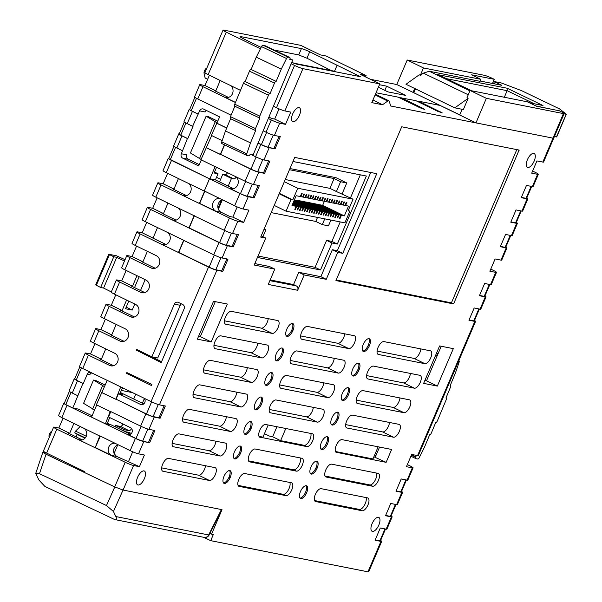 <?xml version="1.0" encoding="UTF-8"?>
<svg xmlns="http://www.w3.org/2000/svg" width="602" height="602" viewBox="0 0 602 602"><rect width="100%" height="100%" fill="white"/><g stroke="black" fill="none" stroke-linecap="round" stroke-linejoin="round"><path stroke-width="0.9" d="M264.797 45.601A2.009 0.88 115.4 0 0 264.714 45.549A2.009 0.88 115.4 0 0 264.624 45.519L289.66 57.423A2.009 0.88 -64.6 0 1 289.75 57.453A2.009 0.88 -64.6 0 1 289.773 59.44L292.715 60.019L289.998 58.733M292.715 60.019L253.186 154.744L250.244 154.165A2.009 0.88 115.4 0 1 248.596 155.835L247.001 155.519A2.009 0.88 115.4 0 1 246.91 155.489L221.875 143.592A2.009 0.88 115.4 0 0 221.965 143.622L246.828 155.436M289.66 57.423L288.065 57.107A2.009 0.88 115.4 0 0 286.537 58.507L281.284 69.087L276.152 81.383A2.009 0.88 115.4 0 0 274.504 83.053L270.14 93.513A2.009 0.88 115.4 0 0 268.484 95.184L259.763 116.096A2.009 0.88 115.4 0 0 259.778 118.09A2.009 0.88 115.4 0 0 259.876 118.12L255.511 128.572A2.009 0.88 115.4 0 0 255.534 130.566A2.009 0.88 115.4 0 0 255.624 130.596L250.492 142.9L246.782 153.781A2.009 0.88 115.4 0 0 246.91 155.489M270.14 93.513L245.104 81.616A2.009 0.88 115.4 0 0 243.449 83.287L234.727 104.199A2.009 0.88 115.4 0 0 234.742 106.185A2.009 0.88 115.4 0 0 234.84 106.215L259.695 118.037M234.833 106.23L230.476 116.675A2.009 0.88 115.4 0 0 230.498 118.662A2.009 0.88 115.4 0 0 230.589 118.692L255.451 130.514M230.581 118.707L225.457 130.995L250.492 142.9M225.457 130.995L221.747 141.876A2.009 0.88 115.4 0 0 221.875 143.592M245.104 81.616L249.469 71.156A2.009 0.88 -64.6 0 1 251.117 69.486L256.256 57.182L261.501 46.602A2.009 0.88 -64.6 0 1 263.029 45.21L264.624 45.519M256.256 57.182L281.284 69.087M276.152 81.383L251.117 69.486M154.714 358.295L155.068 357.468M228.196 186.101L231.461 178.455L222.785 174.234L219.527 181.879M218.353 209.18L222.356 199.796M227.548 172.684A3.349 1.46 -64 0 1 225.14 174.7L222.785 174.234M231.461 178.455L233.817 178.922A3.349 1.46 116 0 0 236.187 176.965M123.011 424.034A3.349 1.46 -64 0 1 120.4 426.442L115.569 425.486L124.238 429.708L129.069 430.663A3.349 1.46 116 0 0 131.537 428.534M135.774 394.152L133.704 398.991M142.381 403.212L144.375 398.532M115.027 426.758L115.569 425.486M124.238 429.708L123.696 430.979M124.983 431.604L129.144 432.432L131.364 433.515M117.864 444.645L114.019 453.66M289.953 168.545L335.931 177.665L346.767 182.948L342.109 193.874M264.459 433.681L269.395 436.066L272.653 436.751L280.622 440.641L304.153 445.307A7.036 3.063 -64 0 0 309.992 439.483A7.036 3.063 -64 0 0 310.76 433.44M95.432 447.61L111.423 455.398L116.675 456.436L139.438 466.67L144.412 455.022L138.528 453.855A6.697 0.685 -156.9 0 1 130.167 450.635L99.819 435.848L95.229 447.564L100.346 436.104M374.647 454.977L375.919 455.594M378.139 446.797L372.954 458.942L335.457 451.508M335.946 452.207L386.138 462.344L373.88 456.783M268.161 424.989L262.976 437.142L258.988 436.345M259.47 437.044L306.869 446.624L304.153 445.307M330.927 220.076L328.466 225.84L322.288 224.621L315.787 221.446L271.148 212.596M289.457 169.704L334.087 178.553L340.597 181.721L346.767 182.948M220.204 80.502L215.802 90.812L214.289 90.518L228.421 97.396M222.161 140.672L211.34 135.397L219.64 116.916L203.649 109.128A3.349 2.995 -78.8 0 0 199.631 110.873L192.64 126.285L193.024 126.36L187.794 138.618L187.41 138.543L181.33 153.766L186.831 154.857A3.349 2.995 101.2 0 0 188.238 159.244L199.277 164.624M178.425 178.591L173.963 189.051L172.375 188.735L186.492 195.612M167.966 203.1L163.503 213.559L161.915 213.251L176.032 220.121M157.506 227.609L153.043 238.076L152.637 237.993L165.986 244.495M147.385 251.335L142.915 261.802L141.335 261.486L155.211 268.251M136.985 275.693L132.523 286.161L130.935 285.845L144.819 292.61M126.593 300.052L122.131 310.519L120.543 310.203L134.427 316.968M116.201 324.41L111.731 334.878L110.143 334.561L124.035 341.326M105.749 348.897L101.339 359.236L99.751 358.92L113.643 365.692M90.541 372.329A3.349 2.995 -78.8 0 0 87.215 374.301L83.294 383.497L82.91 383.421L72.834 408.005L78.335 409.097L92.091 415.801M73.895 423.439L69.689 433.305L68.139 432.996L82.271 439.881M150.146 265.783L150.914 266.159M145.15 279.674L140.522 290.518M134.758 304.033L132.177 310.075L125.525 308.758L128.775 301.113M134.532 287.598L139.145 276.747M132.771 392.685L121.333 390.42M128.602 461.388L132.696 451.786M151.418 385.491L151.87 384.452L126.834 372.548L126.488 373.345L151.418 385.491M139.453 350.793L136.376 350.183L161.201 362.577L184.107 308.886A3.349 2.995 101.2 0 0 182.707 304.507L178.373 302.392A3.349 2.995 101.2 0 0 174.354 304.138L180.239 305.304L157.747 358.002L151.862 356.835L174.354 304.138M222.401 199.781A6.697 5.99 -78.8 0 0 218.421 203.544A6.697 5.99 -78.8 0 0 221.227 212.318L229.896 216.539L232.839 217.126L237.196 206.915M268.898 117.104L271.743 118.489L274.685 119.076L279.042 108.864M198.592 336.285L200.346 336.631L215.275 301.647M424.861 380.487L426.502 380.81L441.243 346.255M375.294 457.061L379.553 447.075M224.418 320.798L261.396 328.135A7.036 3.063 116 0 0 267.228 322.311A7.036 3.063 116 0 0 268.229 318.661M300.594 335.908L337.865 343.298A7.036 3.063 116 0 0 343.704 337.474A7.036 3.063 116 0 0 344.705 333.824M377.07 351.071L414.048 358.401A7.036 3.063 116 0 0 418.217 355.549A7.036 3.063 116 0 0 420.888 348.927M213.958 345.315L250.936 352.644A7.036 3.063 116 0 0 256.768 346.82A7.036 3.063 116 0 0 257.769 343.17M290.134 360.417L327.405 367.807A7.036 3.063 116 0 0 333.245 361.983A7.036 3.063 116 0 0 334.245 358.333M366.61 375.58L403.588 382.91A7.036 3.063 116 0 0 407.757 380.065A7.036 3.063 116 0 0 410.421 373.443M203.499 369.824L240.476 377.153A7.036 3.063 116 0 0 246.308 371.336A7.036 3.063 116 0 0 247.309 367.687M279.674 384.926L316.945 392.316A7.036 3.063 116 0 0 322.785 386.499A7.036 3.063 116 0 0 323.786 382.849M356.151 400.089L393.129 407.426A7.036 3.063 116 0 0 397.29 404.574A7.036 3.063 116 0 0 399.961 397.952M193.031 394.34L230.009 401.669A7.036 3.063 116 0 0 235.849 395.845A7.036 3.063 116 0 0 236.849 392.195M269.214 409.443L306.486 416.832A7.036 3.063 116 0 0 312.325 411.008A7.036 3.063 116 0 0 313.326 407.358M345.691 424.606L382.669 431.935A7.036 3.063 116 0 0 386.83 429.091A7.036 3.063 116 0 0 389.502 422.469M182.572 418.849L219.549 426.178A7.036 3.063 116 0 0 225.389 420.362A7.036 3.063 116 0 0 226.39 416.712M172.112 443.358L209.09 450.695A7.036 3.063 116 0 0 214.929 444.87A7.036 3.063 116 0 0 215.93 441.221M161.652 467.874L198.63 475.204A7.036 3.063 116 0 0 204.469 469.379A7.036 3.063 116 0 0 205.47 465.737M258.047 256.016L315.094 267.333L326.6 240.364L331.898 241.417L340.213 221.92M350.447 197.938L360.312 174.836M107.329 423.221L110.174 424.606M109.745 417.57L107.005 423.981L110.926 424.756L130.453 434.268M111.423 455.398A6.366 5.689 101.2 0 1 108.51 447.753A6.366 5.689 101.2 0 1 115.148 443.335A6.366 5.689 101.2 0 1 115.208 443.343M116.675 456.436C112.145 452.185 112.484 448.227 117.691 444.554M486.356 98.322L470.072 90.466L527.427 101.836L536.653 106.283L559.303 110.776L560.929 111.566A6.697 0.677 -157.1 0 1 564.157 113.59A6.697 0.677 -157.1 0 1 563.419 113.597L486.356 98.322L475.964 122.891L390.66 105.99L389.298 101.369A3.349 1.46 116 0 0 388.877 100.805A3.349 1.46 116 0 0 388.719 100.752A3.349 1.46 116 0 0 387.741 101.061L382.533 104.756L371.81 102.633L379.809 83.896L302.911 68.651L284.866 110.934L290.751 112.1L285.521 124.358L279.637 123.192L274.407 135.442L280.291 136.609L275.061 148.867L269.177 147.701L263.947 159.959L269.831 161.125L264.602 173.376L258.717 172.21L253.487 184.468L259.372 185.634L254.142 197.892L248.257 196.726L243.027 208.984L248.912 210.151L243.682 222.401L237.798 221.235L232.568 233.493L238.452 234.66L233.222 246.918L227.338 245.751L222.108 258.002L227.992 259.169L222.755 271.427L216.878 270.26L159.447 404.83L165.332 405.996L160.102 418.255L154.217 417.088L148.987 429.346L154.872 430.513L149.642 442.771L143.758 441.605A6.697 0.685 -156.9 0 1 135.397 438.376L67.033 405.289L61.803 417.547L99.736 436.029M139.438 466.67L133.561 465.504L123.086 490.051L222.01 509.668L211.55 534.177L213.319 534.523L210.7 540.656L367.965 571.832L380.946 541.401L375.069 540.235L380.298 527.984L386.175 529.15L391.405 516.892L385.528 515.726L390.758 503.468L396.635 504.634L401.873 492.376L395.988 491.209L401.218 478.959L407.102 480.125L412.332 467.867L406.448 466.7L411.678 454.442L417.562 455.609L474.827 321.408L468.95 320.241L474.18 307.983L480.057 309.15L485.287 296.891L479.41 295.725L484.64 283.474L490.517 284.641L495.755 272.382L489.87 271.216L495.1 258.958L500.984 260.124L506.214 247.873L500.33 246.707L505.56 234.449L511.444 235.615L516.674 223.357L510.789 222.191L516.019 209.932L521.904 211.099L527.134 198.848L521.249 197.682L526.479 185.424L532.364 186.59L537.594 174.332L531.709 173.165L536.939 160.915L542.823 162.081L553.035 138.151L475.964 122.891L440.19 105.47L418.744 101.219L442.252 112.913L437.699 111.302L415.801 100.639L398.84 97.471M238.836 479.327A7.036 3.063 -64 0 1 244.668 473.511L291.436 482.781A7.036 3.063 -64 0 1 291.774 482.894A7.036 3.063 -64 0 1 291.782 489.825A7.036 3.063 -64 0 1 285.942 495.649L239.182 486.378A7.036 3.063 -64 0 1 238.843 486.265A7.036 3.063 -64 0 1 238.836 479.327M230.16 477.612A7.036 3.063 -64 0 1 223.989 483.316A7.036 3.063 -64 0 1 223.982 476.385A7.036 3.063 -64 0 1 230.152 470.674A7.036 3.063 -64 0 1 230.16 477.612L229.076 477.077A7.036 3.063 -64 0 1 223.508 482.932M372.585 486.243L326.111 477.025A7.036 3.063 -64 0 1 325.78 476.912A7.036 3.063 -64 0 1 325.772 469.981A7.036 3.063 -64 0 1 331.604 464.157L378.079 473.375A7.036 3.063 -64 0 1 378.41 473.481A7.036 3.063 -64 0 1 378.259 480.787A7.036 3.063 -64 0 1 372.585 486.243L369.876 484.919L324.997 476.024M317.096 468.258A7.036 3.063 -64 0 1 310.925 473.97A7.036 3.063 -64 0 1 310.918 467.032A7.036 3.063 -64 0 1 317.088 461.328A7.036 3.063 -64 0 1 317.096 468.258L316.012 467.731A7.036 3.063 -64 0 1 310.444 473.586M249.296 454.819A7.036 3.063 -64 0 1 255.128 448.994L301.895 458.265A7.036 3.063 -64 0 1 302.234 458.378A7.036 3.063 -64 0 1 302.242 465.316A7.036 3.063 -64 0 1 296.41 471.133L249.642 461.862A7.036 3.063 -64 0 1 249.303 461.749A7.036 3.063 -64 0 1 249.296 454.819M240.619 453.095A7.036 3.063 -64 0 1 234.449 458.807A7.036 3.063 -64 0 1 234.441 451.869A7.036 3.063 -64 0 1 240.612 446.165A7.036 3.063 -64 0 1 240.619 453.095L239.536 452.569A7.036 3.063 -64 0 1 233.967 458.423M336.571 452.516A7.036 3.063 -64 0 1 336.24 452.403A7.036 3.063 -64 0 1 336.232 445.465A7.036 3.063 -64 0 1 342.064 439.648L391.624 449.476L386.138 462.344M327.556 443.749A7.036 3.063 -64 0 1 321.385 449.461A7.036 3.063 -64 0 1 321.378 442.523A7.036 3.063 -64 0 1 327.548 436.811A7.036 3.063 -64 0 1 327.556 443.749L326.472 443.222A7.036 3.063 -64 0 1 320.904 449.069M260.102 437.353A7.036 3.063 -64 0 1 259.763 437.24A7.036 3.063 -64 0 1 259.755 430.302A7.036 3.063 -64 0 1 265.595 424.485L312.355 433.756A7.036 3.063 -64 0 1 312.694 433.869A7.036 3.063 -64 0 1 312.701 440.799A7.036 3.063 -64 0 1 306.869 446.624M251.079 428.586A7.036 3.063 -64 0 1 244.909 434.298A7.036 3.063 -64 0 1 244.901 427.36A7.036 3.063 -64 0 1 251.072 421.648A7.036 3.063 -64 0 1 251.079 428.586L249.996 428.06A7.036 3.063 -64 0 1 244.427 433.907M338.015 419.233A7.036 3.063 -64 0 1 331.845 424.944A7.036 3.063 -64 0 1 331.837 418.014A7.036 3.063 -64 0 1 338.008 412.302A7.036 3.063 -64 0 1 338.015 419.233L336.932 418.706A7.036 3.063 -64 0 1 331.363 424.56M270.215 405.793A7.036 3.063 -64 0 1 276.055 399.969L322.815 409.24A7.036 3.063 -64 0 1 323.154 409.352A7.036 3.063 -64 0 1 323.161 416.291A7.036 3.063 -64 0 1 317.329 422.115L270.561 412.837A7.036 3.063 -64 0 1 270.223 412.731A7.036 3.063 -64 0 1 270.215 405.793M261.539 404.07A7.036 3.063 -64 0 1 255.368 409.781A7.036 3.063 -64 0 1 255.361 402.851A7.036 3.063 -64 0 1 261.531 397.139A7.036 3.063 -64 0 1 261.539 404.07L260.455 403.543A7.036 3.063 -64 0 1 254.887 409.398M199.872 384.866L246.346 394.077A7.036 3.063 -64 0 1 246.677 394.19A7.036 3.063 -64 0 1 246.685 401.128A7.036 3.063 -64 0 1 240.853 406.952L194.378 397.734A7.036 3.063 -64 0 1 194.047 397.621A7.036 3.063 -64 0 1 194.198 390.322A7.036 3.063 -64 0 1 199.872 384.866M348.475 394.724A7.036 3.063 -64 0 1 342.305 400.435A7.036 3.063 -64 0 1 342.297 393.497A7.036 3.063 -64 0 1 348.468 387.786A7.036 3.063 -64 0 1 348.475 394.724L347.392 394.197A7.036 3.063 -64 0 1 341.823 400.044M280.675 381.284A7.036 3.063 -64 0 1 286.514 375.46L333.282 384.731A7.036 3.063 -64 0 1 333.613 384.844A7.036 3.063 -64 0 1 333.621 391.774A7.036 3.063 -64 0 1 327.789 397.598L281.021 388.328A7.036 3.063 -64 0 1 280.683 388.215A7.036 3.063 -64 0 1 280.675 381.284M271.999 379.561A7.036 3.063 -64 0 1 265.836 385.272A7.036 3.063 -64 0 1 265.821 378.334A7.036 3.063 -64 0 1 271.991 372.623A7.036 3.063 -64 0 1 271.999 379.561L270.915 379.034A7.036 3.063 -64 0 1 265.354 384.881M210.331 360.357L256.806 369.568A7.036 3.063 -64 0 1 257.137 369.681A7.036 3.063 -64 0 1 257.144 376.619A7.036 3.063 -64 0 1 251.312 382.436L204.838 373.225A7.036 3.063 -64 0 1 204.507 373.112A7.036 3.063 -64 0 1 204.657 365.813A7.036 3.063 -64 0 1 210.331 360.357M358.935 370.207A7.036 3.063 -64 0 1 352.764 375.919A7.036 3.063 -64 0 1 352.757 368.988A7.036 3.063 -64 0 1 358.927 363.277A7.036 3.063 -64 0 1 358.935 370.207L357.851 369.681A7.036 3.063 -64 0 1 352.283 375.535M291.135 356.768A7.036 3.063 -64 0 1 296.974 350.943L343.742 360.222A7.036 3.063 -64 0 1 344.073 360.327A7.036 3.063 -64 0 1 344.081 367.265A7.036 3.063 -64 0 1 338.249 373.089L291.481 363.819A7.036 3.063 -64 0 1 291.15 363.706A7.036 3.063 -64 0 1 291.135 356.768M282.458 355.045A7.036 3.063 -64 0 1 276.295 360.756A7.036 3.063 -64 0 1 276.288 353.825A7.036 3.063 -64 0 1 282.451 348.114A7.036 3.063 -64 0 1 282.458 355.045L281.375 354.518A7.036 3.063 -64 0 1 275.814 360.372M220.791 335.841L267.265 345.059A7.036 3.063 -64 0 1 267.597 345.164A7.036 3.063 -64 0 1 267.604 352.102A7.036 3.063 -64 0 1 261.772 357.927L215.298 348.708A7.036 3.063 -64 0 1 214.967 348.596A7.036 3.063 -64 0 1 215.117 341.296A7.036 3.063 -64 0 1 220.791 335.841M369.395 345.698A7.036 3.063 -64 0 1 363.224 351.41A7.036 3.063 -64 0 1 363.217 344.472A7.036 3.063 -64 0 1 369.387 338.76A7.036 3.063 -64 0 1 369.395 345.698L368.311 345.172A7.036 3.063 -64 0 1 362.743 351.019M301.602 332.259A7.036 3.063 -64 0 1 307.434 326.434L354.202 335.705A7.036 3.063 -64 0 1 354.533 335.818A7.036 3.063 -64 0 1 354.54 342.756A7.036 3.063 -64 0 1 348.708 348.573L301.941 339.302A7.036 3.063 -64 0 1 301.61 339.189A7.036 3.063 -64 0 1 301.602 332.259M292.918 330.536A7.036 3.063 -64 0 1 286.755 336.247A7.036 3.063 -64 0 1 286.748 329.309A7.036 3.063 -64 0 1 292.911 323.598A7.036 3.063 -64 0 1 292.918 330.536L291.835 330.009A7.036 3.063 -64 0 1 286.274 335.856M231.251 311.332L277.725 320.542A7.036 3.063 -64 0 1 278.056 320.655A7.036 3.063 -64 0 1 278.071 327.593A7.036 3.063 -64 0 1 272.232 333.41L225.758 324.2A7.036 3.063 -64 0 1 225.426 324.087A7.036 3.063 -64 0 1 225.577 316.787A7.036 3.063 -64 0 1 231.251 311.332M362.126 510.752L315.651 501.541A7.036 3.063 -64 0 1 315.32 501.428A7.036 3.063 -64 0 1 315.313 494.49A7.036 3.063 -64 0 1 321.144 488.673L367.619 497.884A7.036 3.063 -64 0 1 367.95 497.997A7.036 3.063 -64 0 1 367.799 505.296A7.036 3.063 -64 0 1 362.126 510.752L359.417 509.435L314.537 500.533M254.202 265.03L265.708 238.068L260.704 237.075L294.702 157.415L376.762 173.685L342.771 253.352L337.767 252.358L326.261 279.32L304.198 274.948L297.666 290.269L268.251 284.437L274.79 269.117L254.202 265.03M211.182 341.913L197.358 339.174L213.522 301.301L227.345 304.04L211.182 341.913L200.346 336.631M437.338 386.085L423.635 383.369L439.611 345.932L453.314 348.648L437.338 386.085L426.502 380.81M299.043 107.63A7.706 3.356 -64 0 1 299.405 107.75A7.706 3.356 -64 0 1 299.412 115.343A7.706 3.356 -64 0 1 293.023 121.724A7.706 3.356 -64 0 1 292.662 121.596A7.706 3.356 -64 0 1 292.647 114.004A7.706 3.356 -64 0 1 299.043 107.63M144.013 470.899A7.706 3.356 -64 0 1 144.382 471.02A7.706 3.356 -64 0 1 144.39 478.613A7.706 3.356 -64 0 1 138.001 484.994A7.706 3.356 -64 0 1 137.632 484.873A7.706 3.356 -64 0 1 137.625 477.273A7.706 3.356 -64 0 1 144.013 470.899M378.47 517.314A7.706 3.356 -64 0 1 378.831 517.442A7.706 3.356 -64 0 1 378.839 525.034A7.706 3.356 -64 0 1 372.45 531.408A7.706 3.356 -64 0 1 372.089 531.288A7.706 3.356 -64 0 1 372.074 523.695A7.706 3.356 -64 0 1 378.47 517.314M533.778 153.375A7.706 3.356 -64 0 1 534.147 153.495A7.706 3.356 -64 0 1 534.155 161.088A7.706 3.356 -64 0 1 527.766 167.469A7.706 3.356 -64 0 1 527.397 167.341A7.706 3.356 -64 0 1 527.39 159.748A7.706 3.356 -64 0 1 533.778 153.375M401.722 126.789L519.097 150.064L453.592 303.905L335.939 280.577L401.722 126.789M424.892 363.683L378.417 354.465A7.036 3.063 -64 0 1 378.079 354.352A7.036 3.063 -64 0 1 378.071 347.422A7.036 3.063 -64 0 1 383.91 341.597L430.377 350.808A7.036 3.063 -64 0 1 430.716 350.921A7.036 3.063 -64 0 1 430.558 358.228A7.036 3.063 -64 0 1 424.892 363.683L414.048 358.401M414.424 388.192L367.957 378.982A7.036 3.063 -64 0 1 367.619 378.869A7.036 3.063 -64 0 1 367.611 371.931A7.036 3.063 -64 0 1 373.443 366.106L419.918 375.324A7.036 3.063 -64 0 1 420.256 375.437A7.036 3.063 -64 0 1 420.098 382.737A7.036 3.063 -64 0 1 414.424 388.192L403.588 382.91M403.965 412.701L357.498 403.49A7.036 3.063 -64 0 1 357.159 403.378A7.036 3.063 -64 0 1 357.152 396.44A7.036 3.063 -64 0 1 362.983 390.623L409.458 399.833A7.036 3.063 -64 0 1 409.796 399.946A7.036 3.063 -64 0 1 409.638 407.245A7.036 3.063 -64 0 1 403.965 412.701L393.129 407.426M393.505 437.218L347.038 427.999A7.036 3.063 -64 0 1 346.699 427.894A7.036 3.063 -64 0 1 346.692 420.956A7.036 3.063 -64 0 1 352.524 415.132L398.998 424.35A7.036 3.063 -64 0 1 399.337 424.463A7.036 3.063 -64 0 1 399.179 431.762A7.036 3.063 -64 0 1 393.505 437.218L382.669 431.935M189.412 409.375L235.886 418.593A7.036 3.063 -64 0 1 236.217 418.706A7.036 3.063 -64 0 1 236.225 425.637A7.036 3.063 -64 0 1 230.393 431.461L183.919 422.25A7.036 3.063 -64 0 1 183.587 422.137A7.036 3.063 -64 0 1 183.738 414.831A7.036 3.063 -64 0 1 189.412 409.375M178.952 433.892L225.426 443.102A7.036 3.063 -64 0 1 225.758 443.215A7.036 3.063 -64 0 1 225.765 450.153A7.036 3.063 -64 0 1 219.933 455.977L173.459 446.759A7.036 3.063 -64 0 1 173.128 446.646A7.036 3.063 -64 0 1 173.278 439.347A7.036 3.063 -64 0 1 178.952 433.892M168.492 458.4L214.967 467.619A7.036 3.063 -64 0 1 215.298 467.731A7.036 3.063 -64 0 1 215.305 474.662A7.036 3.063 -64 0 1 209.473 480.486L162.999 471.268A7.036 3.063 -64 0 1 162.66 471.163A7.036 3.063 -64 0 1 162.818 463.856A7.036 3.063 -64 0 1 168.492 458.4M306.636 492.775A7.036 3.063 -64 0 1 300.466 498.479A7.036 3.063 -64 0 1 300.458 491.548A7.036 3.063 -64 0 1 306.629 485.837A7.036 3.063 -64 0 1 306.636 492.775L305.553 492.24A7.036 3.063 -64 0 1 299.984 498.095M374.557 455.187L375.829 455.804M285.807 428.489L280.622 440.641M276.928 426.728L272.653 436.751M315.787 221.446L317.502 217.42M324.749 218.857L322.288 224.621M340.597 181.721L336.413 191.526L353.058 199.209L348.084 210.85L349.852 211.204L348.265 210.429M285.273 179.509L329.904 188.358L334.087 178.553M329.904 188.358L336.413 191.526M494.641 83.896L495.363 82.203L494.392 81.594L501.045 82.865L521.513 90.631L559.582 108.917L566.226 114.132L556.474 136.947L554.45 136.549M492.489 83.467L494.265 79.314L471.614 74.821L480.825 79.314L479.982 81.3L429.279 71.247L469.906 90.849M206.366 110.452A3.349 2.995 -78.8 0 0 205.139 111.964L199.631 110.873M240.491 90.383L208.142 74.625A6.697 0.685 -156.9 0 1 204.921 72.579L223.041 30.115A6.697 0.685 23.1 0 0 226.262 32.154L260.418 48.792M209.383 75.227L204.981 85.537L215.802 90.812M235.465 102.423L224.508 97.08A6.697 5.99 -78.8 0 0 225.818 97.524A6.697 5.99 -78.8 0 0 232.462 93.761A6.697 5.99 -78.8 0 0 230.558 85.544M204.981 85.537L200.504 84.649A6.697 0.685 23.1 0 0 199.766 84.664A6.697 0.685 23.1 0 0 202.987 86.711L235.435 102.506M268.304 118.519L271.276 119.964A6.697 0.685 23.1 0 0 279.637 123.192M285.521 124.358L274.685 119.076M196.478 98.314L191.21 110.678L198.254 114.109M216.953 123.214L226.713 127.97M189.75 109.293A6.697 0.685 -156.9 0 0 189.231 109.346A6.697 0.685 -156.9 0 0 189.69 109.857A6.697 0.685 23.1 0 0 192.452 111.393L197.87 114.034M191.21 110.678L189.6 109.654L194.86 97.328M192.452 111.393L187.222 123.643L192.64 126.285M187.222 123.643A6.697 0.685 -156.9 0 1 184.46 122.116A6.697 0.685 23.1 0 1 184.001 121.604L189.231 109.346M185.95 122.996L180.743 135.187L187.794 138.618M179.291 133.81A6.697 0.685 -156.9 0 0 178.771 133.855A6.697 0.685 -156.9 0 0 179.23 134.366A6.697 0.685 23.1 0 0 181.992 135.901L187.41 138.543M180.743 135.187L179.14 134.163L184.325 122.01M181.992 135.901L176.83 147.987L182.255 150.628M176.83 147.987A6.697 0.685 -156.9 0 1 174.076 146.452A6.697 0.685 23.1 0 1 173.617 145.94L178.771 133.855M173.933 146.354L168.673 158.68L209.504 178.809M214.523 172.052L218.044 173.767L215.426 179.885L209.925 178.794L215.117 166.634M201.294 159.906L198.72 165.941L182.73 158.153A3.349 2.995 101.2 0 1 181.33 153.766M181.375 303.852A3.349 2.995 -78.8 0 0 180.239 305.304M215.426 179.885L233.486 188.682M219.948 198.585A6.697 5.99 -78.8 0 0 219.85 198.57A6.697 5.99 -78.8 0 0 212.86 203.22A6.697 5.99 -78.8 0 0 215.93 211.264L199.443 203.295L204.59 191.225L166.272 172.669A6.697 0.685 -156.9 0 1 163.052 170.622L168.274 158.364A6.697 0.685 23.1 0 0 171.495 160.41L239.897 193.498A6.697 0.685 23.1 0 0 248.257 196.726M167.604 173.316L163.142 183.776L173.963 189.051M199.029 203.318L182.564 195.296A6.697 5.99 -78.8 0 0 183.873 195.74A6.697 5.99 -78.8 0 0 190.668 191.624A6.697 5.99 -78.8 0 0 188.682 183.587M163.142 183.776L158.559 182.865A6.697 0.685 23.1 0 0 157.822 182.873A6.697 0.685 23.1 0 0 161.043 184.919L229.437 218.014A6.697 0.685 23.1 0 0 237.798 221.235M237.241 234.419L232.139 246.391L226.254 245.225A5.358 0.549 -156.9 0 1 219.564 242.644L188.983 227.812L194.137 215.734L155.813 197.178A6.697 0.685 -156.9 0 1 152.592 195.131L157.822 182.88M157.145 197.825L152.682 208.284L163.503 213.559M188.576 227.827L172.104 219.805A6.697 5.99 -78.8 0 0 173.414 220.249A6.697 5.99 -78.8 0 0 180.209 216.141A6.697 5.99 -78.8 0 0 178.23 208.096M152.682 208.284L148.107 207.381A6.697 0.685 23.1 0 0 147.37 207.389A6.697 0.685 23.1 0 0 150.583 209.436L218.977 242.523A6.697 0.685 23.1 0 0 227.338 245.751M226.781 258.935L221.671 270.9L215.794 269.734A5.358 0.549 -156.9 0 1 209.105 267.153L178.531 252.321L183.678 240.251L145.36 221.694A6.697 0.685 -156.9 0 1 142.14 219.647L147.362 207.389M146.685 222.341L142.222 232.801L153.043 238.076M178.117 252.343L161.652 244.322A6.697 5.99 -78.8 0 0 162.961 244.766A6.697 5.99 -78.8 0 0 169.756 240.649A6.697 5.99 -78.8 0 0 167.77 232.613M142.222 232.801L137.655 231.89A6.697 0.685 23.1 0 0 136.91 231.905A6.697 0.685 23.1 0 0 140.131 233.945L208.518 267.04A6.697 0.685 23.1 0 0 216.878 270.26M136.564 246.067L132.101 256.527L127.534 255.617A6.697 0.685 23.1 0 0 126.789 255.632A6.697 0.685 23.1 0 0 130.009 257.679L151.147 267.973A6.697 5.99 101.2 0 0 152.456 268.417A6.697 5.99 101.2 0 0 159.184 264.489A6.697 5.99 101.2 0 0 156.377 255.722L135.239 245.42A6.697 0.685 -156.9 0 1 132.019 243.374L136.91 231.905M132.101 256.527L142.915 261.802M126.164 270.426L121.702 280.886L117.142 279.983A6.697 0.685 23.1 0 0 116.397 279.99A6.697 0.685 23.1 0 0 119.617 282.037L140.755 292.331A6.697 5.99 101.2 0 0 142.064 292.775A6.697 5.99 101.2 0 0 148.792 288.847A6.697 5.99 101.2 0 0 145.985 280.08L124.847 269.779A6.697 0.685 -156.9 0 1 121.627 267.732L126.789 255.632M121.702 280.886L132.523 286.161M115.772 294.784L111.31 305.244L106.75 304.341A6.697 0.685 23.1 0 0 106.005 304.349A6.697 0.685 23.1 0 0 109.225 306.395L130.363 316.697A6.697 5.99 101.2 0 0 131.68 317.134A6.697 5.99 101.2 0 0 138.4 313.206A6.697 5.99 101.2 0 0 135.593 304.439L114.455 294.137A6.697 0.685 -156.9 0 1 111.235 292.09L116.397 279.99M111.31 305.244L122.131 310.519M105.38 319.143L100.91 329.603L96.358 328.7A6.697 0.685 23.1 0 0 95.62 328.707A6.697 0.685 23.1 0 0 98.841 330.754L119.971 341.056A6.697 5.99 101.2 0 0 121.288 341.492A6.697 5.99 101.2 0 0 128.008 337.564A6.697 5.99 101.2 0 0 125.201 328.797L104.063 318.503A6.697 0.685 -156.9 0 1 100.843 316.456L106.005 304.349M100.91 329.603L111.731 334.878M94.928 343.622L90.518 353.961L85.966 353.058A6.697 0.685 23.1 0 0 85.228 353.073A6.697 0.685 23.1 0 0 88.449 355.12L109.587 365.414A6.697 5.99 101.2 0 0 110.896 365.858A6.697 5.99 101.2 0 0 117.563 362.05A6.697 5.99 101.2 0 0 114.756 353.284L93.619 342.989A6.697 0.685 -156.9 0 1 90.405 340.943L95.62 328.715M90.518 353.961L101.339 359.236M91.767 372.931A3.349 2.995 -78.8 0 0 89.781 374.813L87.215 374.301M81.458 367.852L76.243 380.065L83.294 383.497M74.791 378.681A6.697 0.685 -156.9 0 0 74.272 378.733A6.697 0.685 -156.9 0 0 74.731 379.245A6.697 0.685 23.1 0 0 77.492 380.78L82.91 383.421M76.243 380.065L74.64 379.042L79.825 366.881M77.492 380.78L72.263 393.038L77.681 395.68M72.263 393.038A6.697 0.685 -156.9 0 1 69.501 391.503A6.697 0.685 23.1 0 1 69.042 390.991L74.272 378.733M70.991 392.391L65.784 404.574L72.834 408.005M105.004 423.68L91.534 417.118L96.719 404.95M65.784 404.574L64.173 403.551L69.365 391.398M64.331 403.197A6.697 0.685 -156.9 0 0 63.812 403.242A6.697 0.685 -156.9 0 0 64.271 403.761A6.697 0.685 23.1 0 0 67.033 405.289M61.803 417.547A6.697 0.685 -156.9 0 1 58.582 415.5L63.812 403.242M63.059 418.157L58.846 428.022L69.689 433.305M94.807 447.579L78.35 439.565A6.697 5.99 -78.8 0 0 79.66 440.009A6.697 5.99 -78.8 0 0 86.387 436.074A6.697 5.99 -78.8 0 0 84.242 428.481M58.846 428.022L54.353 427.134A6.697 0.685 23.1 0 0 53.608 427.142A6.697 0.685 23.1 0 0 56.829 429.188L125.201 462.276A6.697 0.685 23.1 0 0 133.561 465.504M45.88 452.727L42.847 452.283L46.038 454.247L84.22 472.397L84.566 471.584L46.625 453.103A6.697 0.685 -156.9 0 1 43.404 451.056L53.608 427.142M436.51 353.186L437.985 353.901M124.494 261.02L116.713 257.325L103.597 288.072L111.31 291.925M126.202 307.163L132.177 310.075M124.343 388.583L122.289 388.177M418.443 101.926L418.668 101.399L416.486 100.97M384.828 90.368L386.634 86.146L379.456 84.724M400.797 98.427L401.022 97.9M564.157 113.59L543.561 162.066A6.697 0.685 -156.9 0 1 542.823 162.081M537.594 174.332A6.697 0.685 23.1 0 0 538.331 174.324A6.697 0.685 23.1 0 0 535.118 172.277L532.612 171.058M531.701 186.454L526.645 198.306A5.358 0.549 -156.9 0 1 526.05 198.321L521.37 197.388M527.134 198.848A6.697 0.685 23.1 0 0 527.871 198.833A6.697 0.685 23.1 0 0 526.803 197.93M516.343 222.439A6.697 0.685 -156.9 0 1 517.411 223.35L512.182 235.6A6.697 0.685 -156.9 0 1 511.444 235.615M505.883 246.955A6.697 0.685 -156.9 0 1 506.952 247.858L501.722 260.117A6.697 0.685 -156.9 0 1 500.984 260.124M495.755 272.382A6.697 0.685 23.1 0 0 496.492 272.367A6.697 0.685 23.1 0 0 493.271 270.328L490.765 269.109M474.504 320.49A6.697 0.685 -156.9 0 1 475.572 321.393L418.3 455.601A6.697 0.685 -156.9 0 1 417.562 455.609M412.332 467.867A6.697 0.685 23.1 0 0 413.07 467.859A6.697 0.685 23.1 0 0 409.849 465.813L407.351 464.593M395.973 504.506L390.916 516.35A5.358 0.549 -156.9 0 1 390.322 516.365L385.649 515.44M391.405 516.892A6.697 0.685 23.1 0 0 392.15 516.877A6.697 0.685 23.1 0 0 391.082 515.974M95.229 447.564L94.845 447.489M94.582 409.97L83.573 403.348L93.513 380.065L104.515 386.68M149.642 442.771L142.674 441.07A5.358 0.549 -156.9 0 1 135.984 438.497L127.586 434.403A3.687 3.296 -78.8 0 0 128.309 434.644A3.687 3.296 -78.8 0 0 132.147 432.086A3.687 3.296 -78.8 0 0 130.461 427.661L108.51 416.968L110.806 411.595M105.192 385.099L95.778 380.509L93.513 380.065M120.099 393.309L122.289 394.43L118.451 393.678L140.401 404.378A3.687 3.296 -78.8 0 0 141.116 404.619A3.687 3.296 -78.8 0 0 144.773 402.557A3.687 3.296 -78.8 0 0 144.066 398.193M143.765 403.889L120.43 392.527M129.934 374.023L126.488 373.345M88.449 355.12L82.73 368.522L151.087 401.609A6.697 0.685 23.1 0 0 159.447 404.83M136.376 350.183L136.692 349.446L151.862 356.835M149.755 355.812L161.562 361.719M243.682 222.401L232.839 217.126M243.027 208.984A6.697 0.685 -156.9 0 1 234.667 205.756L204.319 190.969L209.466 178.899M253.487 184.468A6.697 0.685 -156.9 0 1 245.127 181.247L200.948 159.733L211.678 135.563M201.068 159.455L190.428 152.961L206.117 116.186L217.126 122.808M217.804 121.228L208.382 116.637L206.117 116.186M258.04 143.125L260.817 144.48A6.697 0.685 23.1 0 0 269.177 147.701M275.061 148.867L268.093 147.174A5.358 0.549 -156.9 0 1 261.403 144.593L258.1 142.983M284.866 110.934A6.697 0.685 -156.9 0 1 276.506 107.705L273.436 106.215M422.754 108.954L422.995 108.39L401.098 97.72M257.43 257.46L320.512 269.967L315.094 267.333M320.512 269.967L332.026 243.005L326.6 240.364M332.026 243.005L337.316 244.058L331.898 241.417M337.316 244.058L366.347 176.032L292.963 161.486M263.939 229.505L265.843 229.881L264.127 229.053M265.843 229.881L262.923 236.714M220.625 179.306L216.524 177.312M107.005 423.981L105.049 423.59M422.995 108.39L424.606 109.413L420.053 107.803L398.155 97.14L376.024 92.753M372.954 99.955L382.533 104.756M365.738 77.018L366.054 75.528L360.387 74.407L379.809 83.896M349.852 67.642L326.239 56.054L320.354 54.887L300.849 45.376L223.786 30.1A6.697 0.685 23.1 0 0 223.041 30.115M291.15 63.767L294.551 65.422A6.697 0.685 23.1 0 0 302.911 68.651M261.102 47.407L243.148 38.611A6.697 0.685 -156.9 0 1 240.025 36.609A6.697 0.685 -156.9 0 1 240.762 36.602L301.429 48.627A6.697 0.685 -156.9 0 1 309.699 51.802L360.335 76.665L296.049 64L291.752 62.33M271.276 119.964L266.046 132.222A6.697 0.685 23.1 0 0 274.407 135.442M266.046 132.222L263.172 130.822M231.093 115.2L197.757 98.961A6.697 0.685 -156.9 0 1 194.995 97.434A6.697 0.685 23.1 0 1 194.536 96.914L199.766 84.664M279.087 136.368L273.978 148.34M260.817 144.48L255.587 156.731A6.697 0.685 23.1 0 0 263.947 159.959M255.587 156.731L250.364 154.187M268.62 160.885L263.518 172.849L264.602 173.376M263.518 172.849L257.633 171.683A5.358 0.549 -156.9 0 1 250.944 169.109L220.392 154.278L250.357 168.989A6.697 0.685 23.1 0 0 258.717 172.21M258.16 185.393L253.058 197.366L254.142 197.892M209.925 178.794L209.549 178.719M253.058 197.366L247.174 196.199A5.358 0.549 -156.9 0 1 240.484 193.618L229.648 188.336A6.697 5.99 -78.8 0 0 230.957 188.78A6.697 5.99 -78.8 0 0 237.7 184.806A6.697 5.99 -78.8 0 0 235.976 176.792M229.437 218.014L224.207 230.273A6.697 0.685 23.1 0 0 232.568 233.493M224.207 230.273L193.754 215.659M232.139 246.391L233.222 246.918M218.977 242.523L213.748 254.781A6.697 0.685 23.1 0 0 222.108 258.002M213.748 254.781L183.294 240.175M221.671 270.9L222.755 271.427M164.12 405.763L159.018 417.728L160.102 418.255M159.018 417.728L153.134 416.561A5.358 0.549 -156.9 0 1 146.444 413.98L116.096 399.194L145.857 413.867A6.697 0.685 23.1 0 0 154.217 417.088M145.857 413.867L140.627 426.126A6.697 0.685 23.1 0 0 148.987 429.346M140.627 426.126L110.279 411.339L105.425 423.665M153.66 430.272L148.559 442.237M84.22 472.397L114.696 486.883L123.086 490.051M221.416 509.548L208.653 534.952A4.485 4.011 -78.8 0 1 204.228 537.405L114.591 519.518L44.834 486.371L38.821 479.937L35.736 473.39L39.484 473.699L106.479 505.545L113.454 511.504L115.855 516.554L208.653 534.952L209.112 535.02L221.822 509.623M209.917 533.402L211.55 534.177M203.574 537.277L210.7 540.656M380.622 540.483A6.697 0.685 -156.9 0 1 381.691 541.394L368.695 571.84L367.965 571.832M381.691 541.394A6.697 0.685 -156.9 0 1 380.946 541.401M385.513 529.015L380.456 540.867A5.358 0.549 -156.9 0 1 379.862 540.874L375.189 539.949M392.15 516.877L386.92 529.135A6.697 0.685 -156.9 0 1 386.175 529.15M401.542 491.465A6.697 0.685 -156.9 0 1 402.61 492.368L397.38 504.626A6.697 0.685 -156.9 0 1 396.635 504.634M402.61 492.368A6.697 0.685 -156.9 0 1 401.873 492.376M406.433 479.99L401.376 491.842A5.358 0.549 -156.9 0 1 400.781 491.849L396.108 490.923M413.07 467.859L407.84 480.11A6.697 0.685 -156.9 0 1 407.102 480.125M475.572 321.393A6.697 0.685 -156.9 0 1 474.827 321.408M479.395 309.022L474.338 320.866A5.358 0.549 -156.9 0 1 473.744 320.881L469.071 319.948M484.964 295.981A6.697 0.685 -156.9 0 1 486.032 296.884L480.802 309.142A6.697 0.685 -156.9 0 1 480.057 309.15M486.032 296.884A6.697 0.685 -156.9 0 1 485.287 296.891M489.855 284.505L484.798 296.357A5.358 0.549 -156.9 0 1 484.204 296.365L479.531 295.439M496.492 272.367L491.262 284.626A6.697 0.685 -156.9 0 1 490.517 284.641M506.952 247.858A6.697 0.685 -156.9 0 1 506.214 247.873M510.774 235.48L505.718 247.332A5.358 0.549 -156.9 0 1 505.131 247.339L500.45 246.414M517.411 223.35A6.697 0.685 -156.9 0 1 516.674 223.357M521.234 210.971L516.177 222.823A5.358 0.549 -156.9 0 1 515.59 222.83L510.91 221.905M527.871 198.833L522.641 211.091A6.697 0.685 -156.9 0 1 521.904 211.099M538.331 174.324L533.101 186.575A6.697 0.685 -156.9 0 1 532.364 186.59M289.84 482.465A7.036 3.063 -64 0 1 289.073 488.508A7.036 3.063 -64 0 1 283.233 494.325L238.068 485.37M229.55 470.531A7.036 3.063 -64 0 1 229.076 477.077M376.483 473.059A7.036 3.063 -64 0 1 374.971 480.607A7.036 3.063 -64 0 1 369.876 484.919M316.486 461.185A7.036 3.063 -64 0 1 316.012 467.731M300.3 457.949A7.036 3.063 -64 0 1 299.533 463.991A7.036 3.063 -64 0 1 293.693 469.816L248.528 460.861M240.01 446.022A7.036 3.063 -64 0 1 239.536 452.569M326.946 436.668A7.036 3.063 -64 0 1 326.472 443.222M250.47 421.505A7.036 3.063 -64 0 1 249.996 428.06M337.406 412.159A7.036 3.063 -64 0 1 336.932 418.706M260.929 396.996A7.036 3.063 -64 0 1 260.455 403.543M347.866 387.65A7.036 3.063 -64 0 1 347.392 394.197M271.389 372.487A7.036 3.063 -64 0 1 270.915 379.034M358.325 363.134A7.036 3.063 -64 0 1 357.851 369.681M281.849 347.971A7.036 3.063 -64 0 1 281.375 354.518M368.785 338.625A7.036 3.063 -64 0 1 368.311 345.172M292.309 323.462A7.036 3.063 -64 0 1 291.835 330.009M366.024 497.568A7.036 3.063 -64 0 1 364.511 505.116A7.036 3.063 -64 0 1 359.417 509.435M261.215 235.886L265.708 238.068M370.727 172.488L337.346 250.71L342.771 253.352M337.346 250.71L332.349 249.717L337.767 252.358M332.349 249.717L320.843 276.679L326.261 279.32M320.843 276.679L298.78 272.307L304.198 274.948M298.78 272.307L293.55 284.565L296.259 285.882A3.349 2.995 101.2 0 1 297.666 290.269M254.819 263.593L269.372 266.475L274.79 269.117M516.817 149.612L451.417 302.844L453.592 303.905M451.417 302.844L336.179 279.998M306.027 485.694A7.036 3.063 -64 0 1 305.553 492.24M349.852 211.204L344.886 222.845L286.055 211.182L274.219 205.417M286.055 211.182L291.022 199.54L279.185 193.776M291.022 199.54L292.79 199.887L279.366 193.347M292.79 199.887L297.757 188.245L284.332 181.706M297.757 188.245L353.058 199.209M480.103 81.014L501.82 85.318L495.363 82.203M370.426 79.314L396.756 84.528L407.215 60.019L484.279 75.303A6.697 0.685 23.1 0 1 492.639 78.523L494.265 79.314M536.028 105.982L551.304 109.195M564.051 113.838L566.083 114.245M407.215 60.019L423.469 67.943L480.825 79.314M216.57 123.139L226.676 128.068M168.831 158.318A6.697 0.685 23.1 0 0 168.274 158.364M216.532 167.326L214.116 172.985L218.044 173.767M218.029 208.202L221.453 200.18M209.436 178.892L204.206 191.15M199.676 203.348L204.846 191.225M189.216 227.857L194.386 215.742M178.749 252.366L183.926 240.251M85.228 353.073L79.509 366.483A6.697 0.685 23.1 0 0 79.976 366.994M80.104 367.047A6.554 0.67 23.1 0 0 82.79 368.537M122.499 387.68L119.821 393.956M110.196 411.52L96.38 404.785L107.186 380.441M115.893 399.156L120.663 387.011M76.093 436.871L77.184 434.426L74.761 432.853L75.528 431.145L80.186 426.509M125.058 259.688L116.449 255.767L108.774 254.27L113.77 256.745L116.713 257.325M113.77 256.745L100.654 287.493L103.597 288.072M100.654 287.493L95.695 284.919L108.774 254.27M504.341 97.261L507.125 90.684L446.443 78.651M440.634 105.681L396.756 84.528M386.634 86.146L405.597 95.387L387.951 91.888L378.387 87.222M411.324 455.262L413.1 456.105L413.634 454.834M118.451 393.678L116.096 399.194M220.008 154.202L206.11 147.656M270.178 279.93L293.55 284.565M440.604 105.674L459.777 114.794M470.072 90.466L466.964 97.817L468.1 98.367L463.374 109.541L454.841 107.848L468.1 98.367M462.11 109.286L459.695 114.997M274.241 50.079L298.735 54.94L306.96 58.221L331.296 70.592M293.385 63.075L334.531 71.232L337.143 65.099M334.531 71.232L335.908 71.901M224.433 144.811L220.392 154.278M220.595 154.323L224.614 144.894M115.509 399.081L101.61 392.527M115.336 519.782C116.683 519.917 116.863 518.841 115.855 516.554M295.386 209.504L294.799 209.391L296.101 206.328L291.985 205.508L296.169 195.718L300.285 196.538L301.594 193.468L302.181 193.588L300.872 196.651L302.633 196.997L303.942 193.934L304.529 194.055L303.227 197.117L304.988 197.464L306.298 194.401L306.885 194.521L305.575 197.584L307.344 197.93L308.653 194.867L309.24 194.988L307.931 198.05L309.699 198.397L311.001 195.334L311.595 195.454L310.286 198.517L312.047 198.863L313.356 195.8L313.943 195.921L312.634 198.984L314.402 199.33L315.711 196.267L316.298 196.387L314.989 199.45L316.757 199.796L318.059 196.734L318.654 196.854L317.344 199.917L319.105 200.263L320.414 197.2L321.001 197.321L319.7 200.383L321.46 200.729L322.77 197.667L323.357 197.787L322.047 200.85L323.816 201.196L325.125 198.133L325.712 198.254L324.403 201.316L326.164 201.662L327.473 198.6L328.06 198.72L326.758 201.783L328.519 202.129L329.828 199.066L330.415 199.187L329.106 202.249L330.874 202.596L332.184 199.533L332.771 199.653L331.461 202.716L333.23 203.062L334.531 199.999L335.118 200.12L333.817 203.183L335.577 203.529L336.887 200.466L337.474 200.586L336.164 203.649L337.933 203.995L339.242 200.933L339.829 201.053L338.52 204.116L340.288 204.462L341.59 201.399L342.184 201.519L340.875 204.582L342.636 204.928L343.945 201.866L344.532 201.986L343.23 205.049L344.991 205.395L346.3 202.332L346.887 202.453L345.578 205.515L348.52 206.095L344.344 215.892L341.402 215.305L340.092 218.368L339.505 218.255L340.815 215.192L339.046 214.839L337.737 217.901L337.15 217.789L338.459 214.726L336.699 214.372L335.389 217.435L334.802 217.322L336.104 214.259L334.343 213.906L333.034 216.968L332.447 216.855L333.756 213.793L331.988 213.439L330.679 216.502L330.092 216.389L331.401 213.326L329.633 212.973L328.331 216.035L327.736 215.922L329.046 212.86L327.285 212.506L325.975 215.569L325.389 215.456L326.698 212.393L324.929 212.039L323.62 215.102L323.033 214.989L324.343 211.927L322.574 211.573L321.272 214.636L320.678 214.523L321.987 211.46L320.226 211.106L318.917 214.169L318.33 214.056L319.632 210.993L317.871 210.64L316.562 213.702L315.975 213.59L317.284 210.527L315.516 210.173L314.206 213.236L313.619 213.123L314.929 210.06L313.168 209.707L311.859 212.769L311.272 212.656L312.573 209.594L310.813 209.24L309.503 212.303L308.916 212.19L310.226 209.127L308.457 208.774L307.148 211.836L306.561 211.723L307.87 208.661L306.102 208.307L304.8 211.37L304.213 211.257L305.515 208.194L303.754 207.84L302.445 210.903L301.858 210.79L303.167 207.728L301.399 207.374L300.089 210.437L299.503 210.324L300.812 207.261L299.043 206.907L297.742 209.97L297.147 209.857L298.457 206.795L296.696 206.441L295.386 209.504L294.86 209.248M423.469 67.943L420.324 75.318L423.387 73.135L429.279 71.247M438.286 74.723L507.162 88.231L507.125 90.684L534.117 103.702M529.331 102.754L542.989 105.516L529.512 102.844M413.01 92.452L414.703 88.486M454.841 107.848L405.981 84.28L419.24 74.791L420.324 75.318M205.282 73.015A6.697 2.92 116 0 0 204.861 76.996A6.697 2.92 116 0 0 205.764 78.365L207.652 79.291M219.971 154.293L206.494 147.731M115.471 399.171L101.994 392.602M75.528 431.145L86.304 436.262M74.761 432.853L85.296 437.857M77.184 434.426L85.04 438.151M413.1 456.105L416.042 456.692A2.009 0.88 115.4 0 0 416.065 458.679A2.009 0.88 115.4 0 0 416.155 458.709L417.75 459.025A2.009 0.88 115.4 0 0 419.278 457.625L424.53 447.053L429.662 434.749A2.009 0.88 115.4 0 0 431.318 433.079L435.682 422.619A2.009 0.88 115.4 0 0 437.33 420.948L446.067 400.037A2.009 0.88 115.4 0 0 446.044 398.05A2.009 0.88 115.4 0 0 445.954 398.02L450.319 387.56A2.009 0.88 115.4 0 0 450.296 385.573A2.009 0.88 115.4 0 0 450.206 385.543L455.338 373.24L459.048 362.359A2.009 0.88 115.4 0 0 458.927 360.643A2.009 0.88 115.4 0 0 458.837 360.613L458.927 360.643M415.5 88.87L413.898 92.625M292.406 204.522L296.101 206.328M300.345 196.395L300.872 196.651M302.693 196.862L303.227 197.117M305.048 197.328L305.575 197.584M307.404 197.795L307.931 198.05M309.759 198.261L310.286 198.517M312.107 198.728L312.634 198.984M314.462 199.194L314.989 199.45M316.818 199.661L317.344 199.917M319.165 200.127L319.7 200.383M321.521 200.594L322.047 200.85M323.876 201.06L324.403 201.316M326.224 201.527L326.758 201.783M328.579 201.994L329.106 202.249M330.934 202.46L331.461 202.716M333.29 202.927L333.817 203.183M335.638 203.393L336.164 203.649M337.993 203.86L338.52 204.116M340.348 204.326L340.875 204.582M342.696 204.793L343.23 205.049M345.051 205.259L345.578 205.515M324.38 201.309L322.664 205.327L344.344 215.892M322.664 205.327L319.722 204.748L341.402 215.305M339.566 218.112L340.092 218.368M339.046 214.839L317.367 204.281L319.135 204.627L340.815 215.192M337.21 217.646L337.737 217.901M336.699 214.372L315.019 203.815L316.78 204.161L338.459 214.726M334.862 217.179L335.389 217.435M334.343 213.906L312.664 203.348L314.425 203.694L336.104 214.259M332.507 216.712L333.034 216.968M331.988 213.439L310.308 202.882L312.077 203.228L333.756 213.793M330.152 216.246L330.679 216.502M329.633 212.973L307.953 202.415L309.721 202.761L331.401 213.326M327.797 215.779L328.331 216.035M327.285 212.506L305.605 201.948L307.366 202.295L329.046 212.86M325.449 215.313L325.975 215.569M324.929 212.039L303.25 201.482L305.018 201.828L326.698 212.393M323.093 214.846L323.62 215.102M322.574 211.573L300.895 201.015L302.663 201.361L324.343 211.927M320.738 214.38L321.272 214.636M320.226 211.106L298.547 200.549L300.308 200.895L321.987 211.46M318.39 213.913L318.917 214.169M317.871 210.64L296.192 200.082L297.952 200.428L319.632 210.993M316.035 213.447L316.562 213.702M294.453 199.736L317.284 210.527M294.386 199.879L315.516 210.173M313.68 212.98L314.206 213.236M294.325 200.022L314.929 210.06M294.152 200.443L313.168 209.707M311.332 212.514L311.859 212.769M294.092 200.586L312.573 209.594M293.911 201.008L310.813 209.24M308.976 212.047L309.503 212.303M293.851 201.151L310.226 209.127M293.671 201.572L308.457 208.774M306.621 211.58L307.148 211.836M293.61 201.708L307.87 208.661M293.43 202.137L306.102 208.307M304.266 211.114L304.8 211.37M293.37 202.272L305.515 208.194M293.189 202.693L303.754 207.84M301.918 210.647L302.445 210.903M293.129 202.836L303.167 207.728M292.948 203.258L301.399 207.374M299.563 210.181L300.089 210.437M292.888 203.401L300.812 207.261M292.707 203.822L299.043 206.907M297.207 209.714L297.742 209.97M292.647 203.965L298.457 206.795M292.467 204.387L296.696 206.441M206.892 67.958L206.637 68.086A3.349 1.46 116 0 0 204.672 70.389A3.349 1.46 116 0 0 204.07 73.354L204.861 76.996M51.87 431.228L51.614 431.356A3.349 1.46 116 0 0 49.65 433.658A3.349 1.46 116 0 0 49.048 436.623L49.221 437.436M243.449 83.287L268.484 95.184M234.727 104.199L259.763 116.096M230.476 116.675L255.511 128.572M221.747 141.876L246.782 153.781M286.537 58.507L261.501 46.602M288.065 57.107L263.029 45.21M249.469 71.156L274.504 83.053M233.817 178.922L225.14 174.7M129.069 430.663L120.4 426.442M143.758 441.605L138.528 453.855M135.397 438.376L130.167 450.635M224.508 97.08L227.202 97.614M175.558 147.339L170.283 159.696M182.73 158.153L188.238 159.244M182.564 195.296L185.258 195.831M172.104 219.805L174.798 220.34M161.652 244.322L164.346 244.856M151.147 267.973L153.841 268.507M140.755 292.331L143.449 292.865M130.363 316.697L133.057 317.231M119.971 341.056L122.665 341.59M109.587 365.414L112.281 365.948M78.35 439.565L81.044 440.1M140.401 404.378L141.876 404.672M140.131 233.945L135.239 245.42M130.009 257.679L124.847 269.779M119.617 282.037L114.455 294.137M109.225 306.395L104.063 318.503M98.841 330.754L93.619 342.989M151.087 401.609L208.518 267.04M221.227 212.318L215.93 211.264M225.133 323.891L225.758 324.2M272.232 333.41L261.396 328.135M301.941 339.302L301.316 338.994M348.708 348.573L337.865 343.298M378.417 354.465L377.785 354.157M214.673 348.407L215.298 348.708M261.772 357.927L250.936 352.644M291.481 363.819L290.849 363.51M338.249 373.089L327.405 367.807M367.957 378.982L367.325 378.673M204.213 372.916L204.838 373.225M251.312 382.436L240.476 377.153M281.021 388.328L280.389 388.019M327.789 397.598L316.945 392.316M357.498 403.49L356.866 403.182M193.754 397.425L194.378 397.734M240.853 406.952L230.009 401.669M270.561 412.837L269.929 412.536M317.329 422.115L306.486 416.832M347.038 427.999L346.406 427.698M183.294 421.942L183.919 422.25M230.393 431.461L219.549 426.178M172.827 446.451L173.459 446.759M219.933 455.977L209.09 450.695M162.367 470.967L162.999 471.268M209.473 480.486L198.63 475.204M127.586 434.403L129.069 434.697M375.106 94.905L387.741 101.061M366.054 75.528L349.792 67.612M294.551 65.422L276.506 107.705M250.357 168.989L245.127 181.247M229.648 188.336L232.342 188.87M239.897 193.498L234.667 205.756M125.201 462.276L114.696 486.883M123.041 490.043L113.454 511.504M553.78 138.129L553.035 138.151L563.419 113.597M239.182 486.378L238.55 486.07M283.233 494.325L285.942 495.649M325.486 476.724L326.111 477.025M249.642 461.862L249.01 461.561M293.693 469.816L296.41 471.133M315.027 501.233L315.651 501.541M296.259 285.882L269.869 280.652M517.946 149.838L519.097 150.395M507.162 88.231L542.989 105.516M471.486 90.744L437.744 74.467M226.262 32.154L208.142 74.625M197.757 98.961L202.987 86.711M171.495 160.41L166.272 172.669M155.813 197.178L161.043 184.919M145.36 221.694L150.583 209.436M46.625 453.103L56.829 429.188M39.484 473.699L46.038 454.247M106.479 505.545L114.786 486.92M437.15 355.842L435.517 355.519M440.401 112.454L440.641 111.889M531.152 186.349L526.05 198.321M505.131 247.339L510.233 235.374M395.431 504.393L390.322 516.365M102.536 385.822L92.603 409.104M135.984 438.497L141.154 426.374M146.444 413.98L151.614 401.865M215.14 121.943L199.45 158.717M240.484 193.618L245.654 181.503M247.174 196.199L252.313 184.159M273.233 135.134L268.093 147.174M266.573 132.478L261.403 144.593M147.814 429.038L142.674 441.07M240.529 37.151L240.762 36.602M298.735 54.94L301.429 48.627M306.96 58.221L309.699 51.802M358.431 76.371L358.739 75.649M250.944 169.109L256.113 156.987M257.633 171.683L262.773 159.643M219.564 242.644L224.734 230.521M226.254 245.225L231.386 233.185M209.105 267.153L214.274 255.037M215.794 269.734L220.926 257.694M153.134 416.561L158.273 404.521M384.971 528.91L379.862 540.874M405.891 479.884L400.781 491.849M478.853 308.909L473.744 320.881M489.313 284.4L484.204 296.365M520.692 210.866L515.59 222.83M423.387 73.135L468.243 94.777M96.335 285.333L109.421 254.676M415.982 458.626L410.918 456.218M264.714 45.549L289.75 57.453M234.742 106.185L259.778 118.09M230.498 118.662L255.534 130.566M375.392 94.236L388.877 100.805M493.512 83.67L494.392 81.594M35.736 473.39L42.847 452.283M349.822 67.62L366.084 75.543M556.699 136.947L566.301 114.237M471.539 90.751L438.023 74.588M416.065 458.679L410.91 456.233M204.228 537.405A4.485 4.485 0 0 0 209.112 535.02"/></g></svg>
